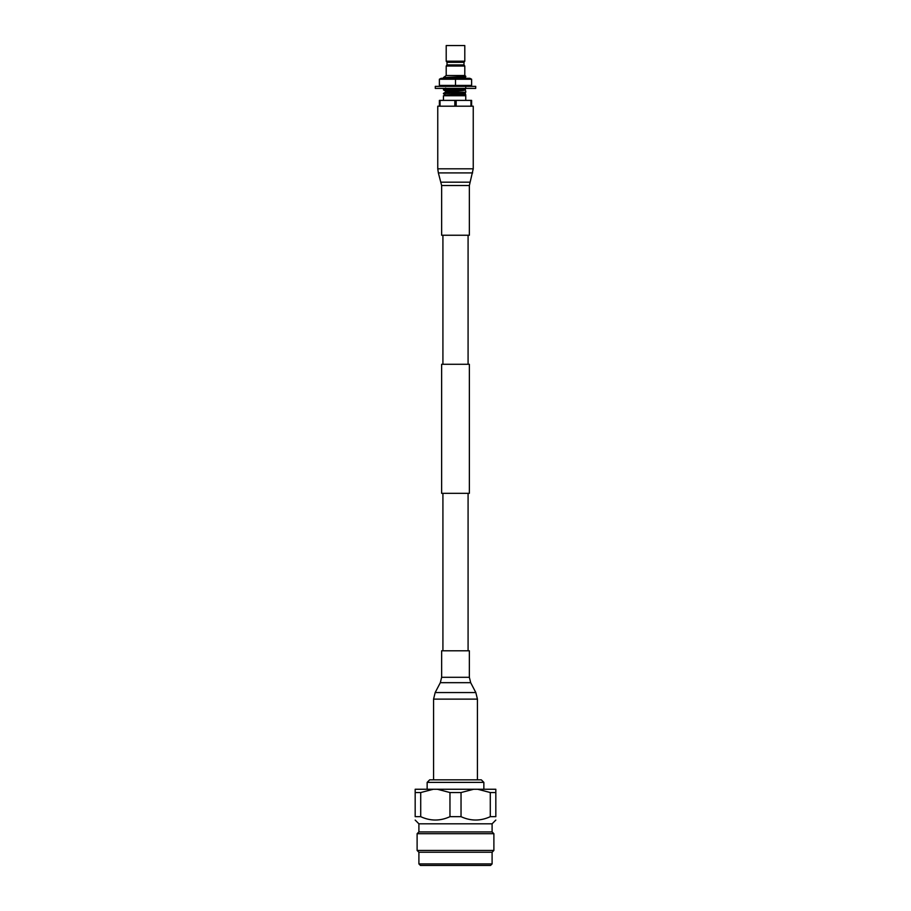 <?xml version="1.0" encoding="UTF-8"?>
<svg xmlns="http://www.w3.org/2000/svg" width="911" height="911" viewBox="0 0 911 911"><rect width="100%" height="100%" fill="white"/><g stroke="black" fill="none" stroke-linecap="round" stroke-linejoin="round"><path stroke-width="1.37" d="M468.083 364.286L468.083 235.243M442.917 364.286L442.917 235.243M469.37 493.318L441.63 493.318L441.63 364.286L469.37 364.286L469.37 493.318M468.083 650.796L468.083 493.318M442.917 650.796L442.917 493.318M427.145 782.378L429.685 779.839L481.315 779.839L483.855 782.378L427.145 782.378L427.145 789.256M418.901 863.913L492.099 863.913L490.551 865.45L420.449 865.45L418.901 863.913L418.901 852.24L417.113 850.441L417.113 833.69L418.901 831.937L492.099 831.937L492.099 823.806L495.823 820.071M418.901 831.937L418.901 823.806L492.099 823.806M417.113 833.69L493.887 833.69L492.099 831.937M417.113 850.441L493.887 850.441L493.887 833.69M418.901 852.24L492.099 852.24L493.887 850.441M449.966 816.677C440.229 821.153 430.482 821.153 420.711 816.677L420.711 792.547L415.177 792.547L415.177 789.256L437.337 789.256L449.966 792.547L449.966 816.677L461.034 816.677L461.034 792.547L473.663 789.256L495.823 789.256L495.823 792.547L490.289 792.547L490.289 816.677L495.823 816.677C495.823 821.153 495.823 821.153 495.823 816.677L495.823 792.547M449.966 792.547L461.034 792.547M490.289 816.677C480.552 821.153 470.805 821.153 461.034 816.677M415.177 792.547L415.177 816.677C415.177 821.153 415.177 821.153 415.177 816.677L420.711 816.677M437.337 789.256L473.663 789.256M477.66 789.256L490.289 792.547M420.711 792.547L433.34 789.256M455.5 61.196L464.792 61.196L464.792 45.55L446.208 45.55L446.208 61.196L455.5 61.196M443.441 100.392L443.441 95.746L465.76 95.746L465.76 100.392M464.405 94.425L459.11 94.209M465.76 94.755L445.627 95.313L443.851 93.719L465.76 92.227L465.76 91.521L465.76 92.227L455.5 92.375C445.149 92.82 441.664 93.275 445.069 93.719M453.177 78.141L443.441 77.56L446.208 75.533L464.792 75.533L464.792 66.036L446.208 66.036L447.005 64.92L463.995 64.92L464.792 66.036M447.005 64.92L447.005 62.301L463.995 62.301L464.792 61.196M454.828 100.392L454.828 106.2L456.172 106.2L456.172 100.392L471.625 100.392L471.625 106.2L473.242 106.2L473.242 168.82L437.758 168.82L437.758 106.2L440.036 106.2L440.036 100.392L456.172 100.392M465.76 76.456L444.033 77.56M459.11 90.553L461.49 90.701M463.357 88.39L443.441 89.859L451.89 90.667M454.589 88.39L443.441 89.859M462.481 89.608L465.373 90.109L462.481 90.61L445.684 92.057L443.441 93.389L444.522 94.516L443.441 93.719M443.441 77.754L444.329 78.3M439.375 106.2L439.375 100.392L440.036 100.392M470.964 100.392L470.964 106.2L471.625 106.2M440.036 106.2L454.828 106.2M465.76 88.196L465.76 87.479L465.76 88.196M465.76 76.82L451.207 78.3M465.373 90.109L465.373 89.096L448.519 90.61L445.627 91.123L445.627 92.125M461.49 92.546L465.316 93.207L445.627 95.154M457.823 77.15L464.394 78.3M459.11 93.377L465.373 94.14L452.926 95.313M465.76 91.009L465.76 91.726L465.76 91.009M475.713 88.39L435.287 88.39L435.287 86.363L475.713 86.363L475.713 88.39M441.152 78.3L469.848 78.3L471.625 79.234L439.375 79.234L441.152 78.3M469.848 86.363L471.625 85.429L439.375 85.429L441.152 86.363M471.625 85.429L471.625 79.234M455.5 85.429L455.5 79.234M439.375 85.429L439.375 79.234M441.641 677.306L469.359 677.306L469.359 650.796L441.641 650.796L441.641 677.306L440.32 682.681L435.173 692.554L433.568 699.124L433.568 779.839M456.172 106.2L470.964 106.2M469.359 185.525L441.641 185.525L441.641 235.243L469.359 235.243L469.359 185.525L473.242 168.82M469.359 677.306L470.68 682.681L475.827 692.554L477.432 699.124L433.568 699.124M475.827 692.554L435.173 692.554M470.68 682.681L440.32 682.681M441.641 185.525L438.362 172.908L472.638 172.908M441.14 182.177L469.86 182.177M483.855 789.256L483.855 782.378M492.099 863.913L492.099 852.24M418.901 823.806L415.177 820.071M464.792 95.746L465.76 95.04M463.995 64.92L463.995 62.301M464.792 75.533L465.76 76.239M447.005 62.301L446.208 61.196M446.208 75.533L446.208 66.036M446.208 95.746L445.627 95.313M443.486 89.916L445.684 91.191M465.373 78.016L465.373 77.002M465.373 94.14L465.373 93.138M445.684 88.025L443.486 89.301M477.432 699.124L477.432 779.839M438.362 172.908L437.758 168.82"/></g></svg>
